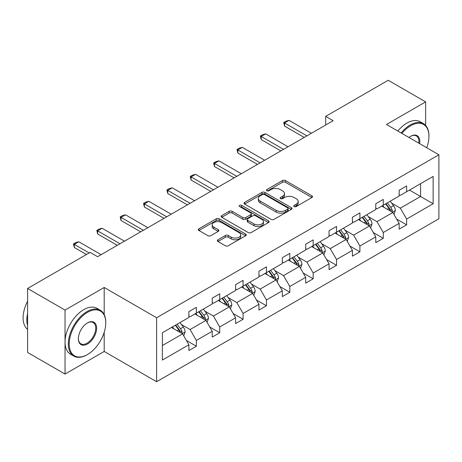 <?xml version="1.0" encoding="UTF-8"?>
<svg xmlns="http://www.w3.org/2000/svg" width="462" height="462" viewBox="0 0 462 462"><rect width="100%" height="100%" fill="white"/><g stroke="black" fill="none" stroke-linecap="round" stroke-linejoin="round"><path stroke-width="0.69" d="M294.202 206.537A1.455 0.837 0 0 0 296.257 206.537L311.879 197.517A2.079 1.201 0 0 0 312.485 196.668A2.079 1.201 0 0 0 311.879 195.819L285.418 180.544A2.079 1.201 0 0 0 282.478 180.544L266.863 189.559A1.455 0.837 0 0 0 266.435 190.153A1.455 0.837 0 0 0 266.863 190.748A1.455 0.837 0 0 0 268.919 190.748L270.94 189.582A6.653 3.84 0 0 1 280.347 189.582L282.553 190.858A6.653 3.84 0 0 1 284.5 193.572A6.653 3.84 0 0 1 282.553 196.286L280.532 197.453A1.455 0.837 0 0 0 280.105 198.048A1.455 0.837 0 0 0 280.532 198.643A1.455 0.837 0 0 0 282.588 198.643L284.609 197.476A6.653 3.84 0 0 1 294.017 197.476L296.223 198.747A6.653 3.84 0 0 1 298.169 201.461A6.653 3.84 0 0 1 296.223 204.181L294.202 205.347A1.455 0.837 0 0 0 293.774 205.942A1.455 0.837 0 0 0 294.202 206.537L294.202 205.347M217.948 239.784A2.079 1.201 0 0 0 217.336 240.633A2.079 1.201 0 0 0 217.948 241.476L225.369 245.767A2.079 1.201 0 0 0 228.309 245.767L245.657 235.753A2.079 1.201 0 0 0 246.263 234.904A2.079 1.201 0 0 0 245.657 234.055L219.196 218.774A2.079 1.201 0 0 0 216.256 218.774L198.914 228.788A2.079 1.201 0 0 0 198.302 229.637A2.079 1.201 0 0 0 198.914 230.486L207.877 235.666A2.079 1.201 0 0 0 210.816 235.666L218.243 231.381A2.079 1.201 0 0 0 218.849 230.532A2.079 1.201 0 0 0 218.243 229.683L213.796 227.113A5.561 3.211 0 0 1 212.168 224.844A5.561 3.211 0 0 1 215.598 221.881A5.561 3.211 0 0 1 221.662 222.574L239.079 232.629A5.561 3.211 0 0 1 240.708 234.904A5.561 3.211 0 0 1 237.272 237.866A5.561 3.211 0 0 1 231.214 237.173L228.309 235.493A2.079 1.201 0 0 0 225.369 235.493L217.948 239.784L217.948 241.476M104.193 287.48L65.032 310.089L27.593 288.473L27.593 352.46L65.032 374.07L104.193 351.461L156.606 381.722L156.606 317.741L104.193 287.48L104.193 314.605M425.646 125.439L425.646 101.888L386.486 124.503L438.9 154.764L156.606 317.741M425.646 101.888L388.207 80.278L325.681 116.372L325.681 125.017M27.593 288.473L90.119 252.379L97.603 256.699L333.171 120.698L325.681 116.372M271.084 219.369A2.079 1.201 0 0 0 274.03 219.369L291.372 209.355A2.079 1.201 0 0 0 291.984 208.506A2.079 1.201 0 0 0 291.372 207.657L264.911 192.383A2.079 1.201 0 0 0 261.971 192.383L244.629 202.396A2.079 1.201 0 0 0 244.017 203.245A2.079 1.201 0 0 0 244.629 204.094L271.084 219.369M240.136 206.849A1.455 0.837 0 0 1 241.614 207.057L241.614 205.324L268.514 220.853A2.079 1.201 0 0 1 269.121 221.702A2.079 1.201 0 0 1 268.514 222.551L251.166 232.565A2.079 1.201 0 0 1 248.227 232.565L221.772 217.29L221.772 215.592A2.079 1.201 0 0 0 221.159 216.441A2.079 1.201 0 0 0 221.772 217.29M221.772 215.592L229.192 211.307A2.079 1.201 0 0 1 232.132 211.307L242.862 217.504A2.079 1.201 0 0 0 245.801 217.504L250.727 214.663A2.079 1.201 0 0 0 251.34 213.814A2.079 1.201 0 0 0 250.727 212.965L239.559 206.514A1.455 0.837 0 0 1 239.131 205.919A1.455 0.837 0 0 1 240.026 205.145A1.455 0.837 0 0 1 241.614 205.324M65.032 310.089L65.032 374.07M162.376 332.744L188.883 317.44L188.883 311.648L196.367 307.322L196.367 313.115L212.243 303.95L212.243 298.157L219.733 293.838L219.733 299.63L235.603 290.465L235.603 284.673L243.093 280.347L243.093 286.14L258.968 276.975L258.968 271.182L266.453 266.857L266.453 272.655L282.328 263.49L282.328 257.692L289.818 253.372L289.818 259.165L305.694 250L305.694 244.207L313.178 239.882L313.178 245.674L329.054 236.509L329.054 230.717L336.544 226.397L336.544 232.19L352.414 223.025L352.414 217.232L359.904 212.907L359.904 218.699L375.779 209.534L375.779 203.742L383.264 199.422L383.264 205.215L399.139 196.05L399.139 190.257L406.629 185.932L406.629 191.724L433.137 176.42L433.137 203.742L406.629 219.046L406.629 224.838L399.139 229.164L399.139 223.371L383.264 232.536L383.264 238.328L375.779 242.648L375.779 236.856L359.904 246.021L359.904 251.813L352.414 256.139L352.414 250.346L336.544 259.511L336.544 265.303L329.054 269.629L329.054 263.837L313.178 273.002L313.178 278.794L305.694 283.114L305.694 277.321L289.818 286.486L289.818 292.279L282.328 296.604L282.328 290.812L266.453 299.977L266.453 305.769L258.968 310.089L258.968 304.296L243.093 313.461L243.093 319.254L235.603 323.579L235.603 317.787L219.733 326.952L219.733 332.744L212.243 337.069L212.243 331.271L196.367 340.436L196.367 346.234L188.883 350.554L188.883 344.762L162.376 360.065L162.376 332.744M156.606 381.722L438.9 218.745L438.9 154.764M194.872 313.981L205.954 320.38L190.078 329.545L181.41 324.538M190.078 329.545L196.367 340.436M205.954 320.38L212.243 331.271M188.883 316.054L190.078 316.747L196.367 313.115M218.231 300.491L229.314 306.889L213.438 316.054L204.776 311.053M213.438 316.054L219.733 326.952M229.314 306.889L235.603 317.787M212.243 302.57L213.438 303.263L219.733 299.63M241.597 287.006L252.679 293.405L236.804 302.57L228.136 297.563M236.804 302.57L243.093 313.461M252.679 293.405L258.968 304.296M235.603 289.079L236.804 289.772L243.093 286.14M264.957 273.516L276.039 279.914L260.164 289.079L251.495 284.078M260.164 289.079L266.453 299.977M276.039 279.914L282.328 290.812M258.968 275.595L260.164 276.282L266.453 272.655M288.317 260.031L299.399 266.43L283.529 275.595L274.861 270.588M283.529 275.595L289.818 286.486M299.399 266.43L305.694 277.321M282.328 262.104L283.529 262.797L289.818 259.165M311.683 246.541L322.765 252.939L306.889 262.104L298.221 257.103M306.889 262.104L313.178 273.002M322.765 252.939L329.054 263.837M305.694 248.614L306.889 249.307L313.178 245.674M335.042 233.056L346.125 239.449L330.249 248.614L321.581 243.613M330.249 248.614L336.544 259.511M346.125 239.449L352.414 250.346M329.054 235.129L330.249 235.822L336.544 232.19M358.408 219.565L369.49 225.964L353.615 235.129L344.947 230.122M353.615 235.129L359.904 246.021M369.49 225.964L375.779 236.856M352.414 221.639L353.615 222.332L359.904 218.699M381.768 206.075L392.85 212.474L376.975 221.639L368.306 216.638M376.975 221.639L383.264 232.536M392.85 212.474L399.139 223.371M375.779 208.154L376.975 208.841L383.264 205.215M409.471 190.084L420.553 196.483L400.34 208.154L391.672 203.147M400.34 208.154L406.629 219.046M433.137 203.742L420.553 196.483L420.553 183.685L433.137 176.42M399.139 194.664L400.34 195.357L406.629 191.724M162.376 345.541L182.594 333.87L171.506 327.471M182.594 333.87L188.883 344.762M396.667 219.092L406.629 224.838M373.308 232.577L383.264 238.328M349.942 246.067L359.904 251.813M326.582 259.552L336.544 265.303M303.222 273.042L313.178 278.794M279.857 286.532L289.818 292.279M256.497 300.017L266.453 305.769M233.137 313.507L243.093 319.254M209.771 326.992L219.733 332.744M186.411 340.482L196.367 346.234M104.193 351.461L104.193 332.357M294.785 206.739L296.223 205.908A6.653 3.84 0 0 0 298.169 203.193L298.169 201.461M284.5 193.572L284.5 195.299A6.653 3.84 0 0 1 282.553 198.013L281.115 198.845M311.85 197.534L285.418 182.271A2.079 1.201 0 0 0 282.478 182.271L267.44 190.956M291.343 209.373L264.911 194.109A2.079 1.201 0 0 0 261.971 194.109L244.658 204.112M287.699 209.101A1.455 0.837 0 0 0 288.126 208.506A1.455 0.837 0 0 0 287.699 207.912L264.472 194.502A1.455 0.837 0 0 0 262.416 194.502L260.285 195.738A6.653 3.84 0 0 0 258.333 198.452A6.653 3.84 0 0 0 260.285 201.166L276.161 210.331A6.653 3.84 0 0 0 285.568 210.331L287.699 209.101L287.699 210.834A1.455 0.837 0 0 0 288.126 210.239L288.126 208.506M258.333 198.452L258.333 200.179A6.653 3.84 0 0 0 260.285 202.893L260.285 201.166M287.699 210.834L285.568 212.064A6.653 3.84 0 0 1 276.161 212.064L260.285 202.893M221.795 217.307L229.192 213.04L229.192 211.307M251.34 213.814L251.34 215.54A2.079 1.201 0 0 1 250.727 216.389L245.801 219.231A2.079 1.201 0 0 1 242.862 219.231L232.132 213.04A2.079 1.201 0 0 0 229.192 213.04M241.614 207.057L268.486 222.569M253.996 223.931A5.561 3.211 0 0 0 260.06 224.63A5.561 3.211 0 0 0 263.49 221.662A5.561 3.211 0 0 0 261.862 219.392L255.729 215.846A2.079 1.201 0 0 0 252.783 215.846L247.863 218.693A2.079 1.201 0 0 0 247.251 219.542A2.079 1.201 0 0 0 247.863 220.391L253.996 223.931L253.996 225.664A5.561 3.211 0 0 0 260.06 226.357A5.561 3.211 0 0 0 263.49 223.389L263.49 221.662M247.251 219.542L247.251 221.269A2.079 1.201 0 0 0 247.863 222.118L247.863 220.391M253.996 225.664L247.863 222.118M240.708 234.904L240.708 236.631A5.561 3.211 0 0 1 237.272 239.599A5.561 3.211 0 0 1 231.214 238.9L228.309 237.225A2.079 1.201 0 0 0 225.369 237.225L217.977 241.493M212.168 224.844L212.168 226.576A5.561 3.211 0 0 0 213.796 228.846L213.796 227.113M218.214 231.393L213.796 228.846M245.628 235.764L219.196 220.507A2.079 1.201 0 0 0 216.256 220.507L198.937 230.503M393.988 214.449L395.362 210.47A5.613 3.24 -120 0 0 393.572 205.688L390.211 201.201M384.182 207.473L382.727 205.526M392.019 211.994L392.336 210.707A5.613 3.24 -120 0 0 390.731 207.334L387.364 202.847M385.961 203.655L389.662 208.599A2.859 1.652 60 0 1 390.182 209.465L392.336 210.707M385.568 203.881L388.929 208.374A5.613 3.24 60 0 1 390.332 211.018M306.889 135.868L284.546 122.973L284.546 126.086L283.72 122.494L285.966 121.2L289.039 120.374L311.382 133.275M304.192 137.428L284.546 126.086M289.039 120.374L284.546 122.973L283.72 122.494M426.703 147.719A25.837 14.917 120 0 0 428.944 136.302A25.837 14.917 120 0 0 410.672 125.756A25.837 14.917 120 0 0 401.905 133.403M401.126 132.952A26.473 15.286 -60 0 1 410.221 124.977A26.473 15.286 -60 0 1 423.458 123.666A26.473 15.286 -60 0 1 428.944 135.782L428.944 136.302M408.962 137.48A12.919 7.461 -60 0 1 410.672 136.302L410.672 136.302A12.919 7.461 -60 0 1 419.646 143.647M397.828 131.052A26.473 15.286 -60 0 1 406.93 123.077A26.473 15.286 -60 0 1 420.166 121.766L423.458 123.666M418.809 143.162A12.283 7.092 120 0 0 416.366 135.955A12.283 7.092 120 0 0 410.441 136.44M87.047 354.793L87.497 354.533A25.837 14.917 120 0 0 105.763 322.886A25.837 14.917 120 0 0 87.497 312.341A25.837 14.917 120 0 0 69.225 343.982A25.837 14.917 120 0 0 87.497 354.533L87.047 354.793A26.473 15.286 -60 0 1 73.81 356.104A26.473 15.286 -60 0 1 69.75 334.886A26.473 15.286 -60 0 1 87.047 311.561A26.473 15.286 -60 0 1 100.283 310.25A26.473 15.286 -60 0 1 105.763 322.366L105.763 322.886M87.497 343.982A12.919 7.461 -60 0 1 78.361 338.71A12.919 7.461 -60 0 1 87.497 322.886L87.497 322.886A12.919 7.461 -60 0 1 96.633 328.159A12.919 7.461 -60 0 1 87.497 343.982M78.361 338.444A12.283 7.092 120 0 0 80.902 343.815A12.283 7.092 120 0 0 87.047 343.202A12.283 7.092 120 0 0 95.068 332.38A12.283 7.092 120 0 0 93.185 322.54A12.283 7.092 120 0 0 87.266 323.019M73.81 356.104L70.513 354.198A26.473 15.286 -60 0 1 66.459 332.987A26.473 15.286 -60 0 1 83.749 309.656A26.473 15.286 -60 0 1 96.985 308.345L100.283 310.25M27.593 325.652A26.473 15.286 -60 0 1 27.593 313.548M27.593 329.325A26.473 15.286 -60 0 1 27.593 301.23M370.628 227.933L372.002 223.96A5.613 3.24 -120 0 0 370.212 219.179L366.851 214.691M360.822 220.957L359.361 219.011M368.659 225.485L368.971 224.197A5.613 3.24 -120 0 0 367.365 220.819L364.004 216.332M362.601 217.146L366.297 222.083A2.859 1.652 60 0 1 366.816 222.955L368.971 224.197M362.208 217.371L365.569 221.858A5.613 3.24 60 0 1 366.967 224.509M347.262 241.424L348.643 237.445A5.613 3.24 -120 0 0 346.852 232.669L343.485 228.176M337.456 234.448L336.001 232.502M345.299 238.975L345.611 237.687A5.613 3.24 -120 0 0 344.005 234.309L340.644 229.822M339.235 230.63L342.937 235.574A2.859 1.652 60 0 1 343.457 236.44L345.611 237.687M338.842 230.856L342.209 235.349A5.613 3.24 60 0 1 343.607 237.999M283.529 149.359L261.186 136.457L261.186 139.57L260.36 135.984L262.607 134.685L265.679 133.865L288.022 146.766M280.832 150.912L261.186 139.57M265.679 133.865L261.186 136.457L260.36 135.984M260.164 162.849L237.82 149.948L237.82 153.061L237 149.469L239.247 148.175L242.313 147.355L264.657 160.25M257.467 164.403L237.82 153.061M242.313 147.355L237.82 149.948L237 149.469M323.902 254.909L325.277 250.935A5.613 3.24 -120 0 0 323.487 246.154L320.126 241.666M314.096 247.938L312.635 245.992M321.933 252.46L322.251 251.172A5.613 3.24 -120 0 0 320.64 247.799L317.279 243.307M315.875 244.121L319.577 249.058A2.859 1.652 60 0 1 320.097 249.93L322.251 251.172M315.482 244.346L318.844 248.833A5.613 3.24 60 0 1 320.241 251.484M236.804 176.334L214.46 163.433L214.46 166.545L213.635 162.959L215.881 161.66L218.953 160.84L241.297 173.741M234.107 177.893L214.46 166.545M218.953 160.84L214.46 163.433L213.635 162.959M300.537 268.399L301.917 264.42A5.613 3.24 -120 0 0 300.127 259.644L296.766 255.157M290.731 261.423L289.276 259.477M298.573 265.95L298.885 264.662A5.613 3.24 -120 0 0 297.28 261.284L293.919 256.797M292.51 257.611L296.211 262.549A2.859 1.652 60 0 1 296.731 263.415L298.885 264.662M292.123 257.836L295.484 262.324A5.613 3.24 60 0 1 296.881 264.974M213.438 189.824L191.095 176.923L191.095 180.036L190.275 176.449L192.521 175.15L195.588 174.33L217.931 187.231M210.747 191.378L191.095 180.036M195.588 174.33L191.095 176.923L190.275 176.449M277.177 281.889L278.557 277.91A5.613 3.24 -120 0 0 276.761 273.129L273.4 268.641M267.371 274.913L265.916 272.967M275.213 279.435L275.525 278.147A5.613 3.24 -120 0 0 273.92 274.774L270.559 270.287M269.15 271.096L272.851 276.033A2.859 1.652 60 0 1 273.371 276.905L275.525 278.147M268.757 271.321L272.124 275.808A5.613 3.24 60 0 1 273.521 278.459M190.078 203.309L167.735 190.413L167.735 193.52L166.909 189.934L169.156 188.64L172.228 187.815L194.571 200.716M187.381 204.868L167.735 193.52M172.228 187.815L167.735 190.413L166.909 189.934M253.817 295.374L255.191 291.395A5.613 3.24 -120 0 0 253.401 286.619L250.04 282.132M244.011 288.398L242.55 286.452M251.848 292.925L252.165 291.637A5.613 3.24 -120 0 0 250.554 288.259L247.193 283.772M245.79 284.586L249.486 289.524A2.859 1.652 60 0 1 250.006 290.39L252.165 291.637M245.397 284.811L248.758 289.299A5.613 3.24 60 0 1 250.156 291.949M166.718 216.799L144.375 203.898L144.375 207.011L143.549 203.424L145.796 202.125L148.868 201.305L171.211 214.206M164.022 218.353L144.375 207.011M148.868 201.305L144.375 203.898L143.549 203.424M230.451 308.864L231.832 304.885A5.613 3.24 -120 0 0 230.041 300.104L226.675 295.616M220.645 301.888L219.19 299.942M228.488 306.416L228.8 305.122A5.613 3.24 -120 0 0 227.194 301.75L223.833 297.262M222.424 298.071L226.126 303.014A2.859 1.652 60 0 1 226.646 303.881L228.8 305.122M222.037 298.296L225.398 302.789A5.613 3.24 60 0 1 226.796 305.434M143.353 230.284L121.009 217.388L121.009 220.501L120.189 216.909L122.436 215.615L125.502 214.795L147.846 227.691M140.662 231.843L121.009 220.501M125.502 214.795L121.009 217.388L120.189 216.909M207.092 322.349L208.466 318.376A5.613 3.24 -120 0 0 206.676 313.594L203.315 309.107M197.286 315.373L195.824 313.427M205.122 319.9L205.44 318.613A5.613 3.24 -120 0 0 203.834 315.234L200.468 310.747M199.064 311.561L202.766 316.499A2.859 1.652 60 0 1 203.286 317.371L205.44 318.613M198.672 311.786L202.033 316.274A5.613 3.24 60 0 1 203.436 318.924M119.993 243.774L97.649 230.873L97.649 233.986L96.824 230.399L99.07 229.1L102.142 228.28L124.486 241.181M117.296 245.328L97.649 233.986M102.142 228.28L97.649 230.873L96.824 230.399M183.732 335.839L185.106 331.86A5.613 3.24 -120 0 0 183.316 327.084L179.955 322.591M173.926 328.863L172.465 326.917M181.762 333.391L182.074 332.103A5.613 3.24 -120 0 0 180.469 328.725L177.108 324.237M175.704 325.046L179.4 329.989A2.859 1.652 60 0 1 179.92 330.856L182.074 332.103M175.312 325.277L178.673 329.764A5.613 3.24 60 0 1 180.07 332.415M89.143 252.939L74.29 244.363L74.29 247.476L73.464 243.884L75.71 242.59L78.777 241.77L101.126 254.666M86.446 254.493L74.29 247.476M78.777 241.77L74.29 244.363L73.464 243.884M296.223 205.908L296.223 204.181M280.532 198.643L280.532 197.453M282.553 198.013L282.553 196.286M266.863 190.748L266.863 189.559M282.478 182.271L282.478 180.544M285.418 182.271L285.418 180.544M311.879 197.517L311.879 195.819M244.629 204.094L244.629 202.396M261.971 194.109L261.971 192.383M264.911 194.109L264.911 192.383M291.372 209.355L291.372 207.657M276.161 212.064L276.161 210.331M285.568 212.064L285.568 210.331M232.132 213.04L232.132 211.307M242.862 219.231L242.862 217.504M245.801 219.231L245.801 217.504M250.727 216.389L250.727 214.663M268.514 222.551L268.514 220.853M225.369 237.225L225.369 235.493M228.309 237.225L228.309 235.493M231.214 238.9L231.214 237.173M218.243 231.381L218.243 229.683M198.914 230.486L198.914 228.788M216.256 220.507L216.256 218.774M219.196 220.507L219.196 218.774M245.657 235.753L245.657 234.055M392.446 212.243L395.328 210.58M390.731 207.334L393.572 205.688M387.335 209.292L388.929 208.374M369.086 225.727L371.968 224.064M367.365 220.819L370.212 219.179M363.975 222.782L365.569 221.858M345.72 239.218L348.602 237.555M344.005 234.309L346.852 232.669M340.609 236.267L342.209 235.349M322.361 252.708L325.242 251.039M320.64 247.799L323.487 246.154M317.25 249.757L318.844 248.833M298.995 266.193L301.882 264.53M297.28 261.284L300.127 259.644M293.89 263.242L295.484 262.324M275.635 279.683L278.517 278.02M273.92 274.774L276.761 273.129M270.524 276.732L272.124 275.808M252.275 293.168L255.157 291.505M250.554 288.259L253.401 286.619M247.164 290.223L248.758 289.299M228.909 306.658L231.791 304.995M227.194 301.75L230.041 300.104M223.799 303.707L225.398 302.789M205.55 320.149L208.431 318.48M203.834 315.234L206.676 313.594M200.439 317.198L202.033 316.274M182.184 333.633L185.071 331.97M180.469 328.725L183.316 327.084M177.079 330.682L178.673 329.764"/></g></svg>

